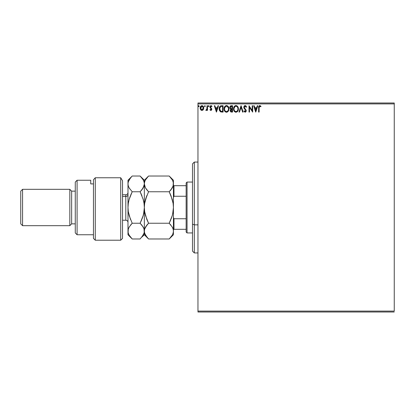 <?xml version="1.0" encoding="UTF-8"?>
<svg xmlns="http://www.w3.org/2000/svg" width="415" height="415" viewBox="0 0 415 415"><rect width="100%" height="100%" fill="white"/><g stroke="black" fill="none" stroke-linecap="round" stroke-linejoin="round"><path stroke-width="0.62" d="M197.96 103.9L394.25 103.9L394.25 311.1L197.96 311.1L197.96 103.9L197.96 312.007L394.25 312.007L197.96 312.007L197.96 311.1L394.25 311.1L394.25 103.9L197.96 103.9L197.96 102.993L197.96 103.9M203.272 109.679L203.724 107.615L202.743 105.856L201.166 105.861L200.263 107.21L200.419 109.306L201.56 110.395L203.023 109.991L203.749 108.03C203.76 106.712 203.163 105.913 201.955 105.638C200.746 105.913 200.149 106.712 200.16 108.03L200.637 109.685L201.955 110.447L203.272 109.679M207.012 105.721L207.5 105.721L207.012 105.721L206.857 109.192L205.788 110.291L206.452 110.374L207.012 109.685L207.012 110.369L207.5 110.369L207.5 105.721L207.5 110.369L207.5 105.721L207.012 105.721L206.935 108.875L205.788 110.291L206.162 110.447L207.012 109.685L207.012 110.369L207.5 110.369L207.012 110.369M210.893 110.447L211.603 110.042L211.811 109.046L210.55 107.402L210.472 106.697L211.033 106.209L211.707 106.697L211.987 106.266L211.131 105.649L210.198 106.09L209.954 107.169L211.302 109.467L210.862 109.876L210.234 109.389L209.949 109.788L210.893 110.447L211.821 109.228L210.436 106.956L211.033 106.209L211.707 106.697L211.987 106.266L210.981 105.638L209.949 106.982L211.334 109.254L210.862 109.876L210.234 109.389L209.949 109.788L210.597 110.385M221.6 105.721L220.36 105.991L219.701 106.676L219.229 107.983L219.229 109.7L220.407 111.744L223.078 112.081L223.078 105.721L221.6 105.721C219.903 105.95 219.089 106.982 219.162 108.818L220.598 111.853L223.078 112.081L223.078 105.721L223.078 112.081L222.113 112.081M231.264 105.721L232.54 105.721L230.782 105.794L229.853 106.873L229.91 108.305L230.771 109.15L230.19 110.81L230.756 111.868L232.54 112.081L232.54 105.721L232.54 112.081L232.54 105.721L231.264 105.721L229.765 107.527L230.771 109.15L230.175 110.504C230.18 111.505 230.667 112.034 231.637 112.081L232.54 112.081L231.637 112.081M239.512 112.081L238.983 112.081L241.022 105.721L238.983 112.081L239.512 112.081L241.058 107.257L242.609 112.081L243.138 112.081L241.099 105.721L243.138 112.081L241.099 105.721L238.983 112.081L239.512 112.081L241.058 107.257L242.609 112.081L243.138 112.081L242.609 112.081M252.19 105.721L252.19 110.452L249.01 105.721L249.01 112.081L249.503 112.081L249.503 107.335L252.683 112.081L252.683 105.721L252.19 105.721L252.683 105.721L252.19 105.721L252.19 110.452L249.01 105.721L249.01 112.081L249.503 112.081L249.503 107.335L252.683 112.081L252.683 105.721L252.579 112.081M259.126 107.848L259.567 106.266L260.75 106.78L260.999 106.292L259.8 105.555L258.841 106.178L258.633 112.081L259.126 112.081L259.126 107.848L259.806 106.209L260.75 106.78L260.999 106.292L259.8 105.555C258.825 105.887 258.441 106.629 258.633 107.786L258.633 112.081L259.126 112.081L259.126 107.848M257.284 105.721L257.819 105.721L255.78 112.081L257.819 105.721L257.284 105.721L256.631 107.76L254.846 107.76L254.193 105.721L253.658 105.721L255.697 112.081L257.819 105.721L257.284 105.721L256.631 107.76L254.846 107.76L254.193 105.721L253.658 105.721L255.697 112.081L253.658 105.721L254.193 105.721M245.135 105.555L244.134 106.136L243.792 107.278L244.108 108.408L245.675 110.349L245.384 111.521L244.814 111.511L244.253 110.774L243.875 111.168L245.104 112.242L245.965 111.744L246.225 110.504L244.44 107.91L244.352 106.852L245.172 106.209L246.168 107.267L246.567 106.946L245.867 105.83L245.135 105.555L243.792 107.278L245.747 110.784L245.109 111.594L244.253 110.774L243.875 111.168L245.104 112.242L246.24 110.758L244.279 107.288L245.172 106.209L246.168 107.267L246.567 106.946L245.135 105.555M238.407 108.87C238.433 107.06 237.613 105.955 235.953 105.555C234.299 105.97 233.484 107.086 233.515 108.901C233.484 110.738 234.309 111.853 235.995 112.242C237.639 111.811 238.443 110.686 238.407 108.87L237.816 106.697L237.038 105.877L235.953 105.555L234.874 105.882L234.096 106.717L233.515 108.901L234.107 111.101L235.803 112.237L237.499 111.521L238.402 109.161M228.95 108.87L228.084 106.333L227.057 105.638L225.931 105.638L224.982 106.261L224.188 107.765L224.188 110.048L225.438 111.925L227.098 112.154L228.38 111.064L228.95 108.87C228.971 107.06 228.151 105.955 226.497 105.555C224.837 105.97 224.022 107.086 224.053 108.901C224.022 110.738 224.847 111.853 226.533 112.242C228.177 111.811 228.987 110.686 228.95 108.87M217.979 105.721L218.508 105.721L216.469 112.081L218.508 105.721L217.979 105.721L217.325 107.76L215.535 107.76L214.882 105.721L214.353 105.721L216.391 112.081L218.508 105.721L217.979 105.721L217.325 107.76L215.535 107.76L214.882 105.721L214.353 105.721L216.391 112.081L214.353 105.721L214.882 105.721M208.231 106.167L208.641 105.638L208.231 106.167L208.641 105.638L209.051 106.167L208.947 105.82L208.548 105.649L208.257 105.986L208.548 106.686L209.051 106.167L208.641 106.697L209.051 106.167L208.641 106.697L208.231 106.167L208.688 106.691M205.3 106.167L204.984 105.649L204.486 106.074L204.797 106.686L205.3 106.167L204.891 106.697L205.3 106.167L204.891 105.638L204.481 106.167L204.891 106.697L204.481 106.167L204.891 105.638L205.29 106.261M198.775 105.638L199.179 106.167L198.681 105.649L198.391 106.349L199.081 106.52L199.179 106.167L198.775 106.697L199.179 106.167L198.775 106.697L198.365 106.167L198.775 106.697L198.365 106.167L198.775 105.638L198.365 106.167M394.25 102.993L197.96 102.993L394.25 102.993L394.25 103.9L394.25 102.993M259.126 112.081L258.633 112.081M258.633 107.786L258.664 106.935M258.638 107.48L258.649 107.179M258.841 106.178L258.68 106.769M259.292 105.68L259.577 105.576M259.889 105.56L260.158 105.618M260.879 106.152L260.75 106.78L259.806 106.209M259.251 106.629L259.157 107.029M259.162 106.987L259.266 106.598M255.744 110.546L255.054 108.408L256.423 108.408L255.744 110.546L255.054 108.408L256.423 108.408L255.744 110.546M249.503 112.081L249.01 112.081L249.125 105.721M246.054 106.017L246.567 106.946L246.168 107.267L245.805 106.593M244.3 107.065L244.523 108.05M244.279 107.288L244.44 107.91M244.814 108.445L245.255 108.927M245.939 109.71L246.235 110.634M246.173 111.272L245.965 111.744M243.875 111.168L244.253 110.774L244.461 111.132M244.56 111.272L244.253 110.774M244.814 111.511L245.109 111.594M245.307 109.799L245.701 111.111M245.452 109.965L244.943 109.425M243.973 108.139L243.818 107.594M243.797 107.428L243.797 107.122M244.004 106.354L244.316 105.913M244.565 105.716L244.834 105.597M238.376 109.446L238.335 109.726L238.376 109.446M237.997 110.774L237.499 111.521M235.43 112.169L235.99 112.242M234.459 111.557L233.91 110.758M233.884 107.106L234.091 106.722M234.102 106.712L234.755 105.97M235.398 105.638L235.658 105.576M236.244 105.576L236.514 105.633M237.816 106.697L237.541 106.323M237.546 106.333L237.816 106.691M238.091 107.21L238.2 107.501M238.34 108.056L238.402 108.585M234.096 106.717L233.764 107.402M237.743 110.027L237.852 109.607M236.239 111.568L235.974 111.594C234.636 111.256 233.982 110.359 234.003 108.901L234.029 109.363L234.003 108.901C233.972 107.438 234.631 106.536 235.974 106.209C237.292 106.536 237.945 107.428 237.919 108.875L237.894 108.419L237.919 108.875C237.951 110.333 237.302 111.241 235.974 111.594L236.088 111.588M234.325 110.395L234.553 110.779M234.112 109.799L234.029 109.363M234.34 110.432L234.112 109.814M235.741 111.573L235.217 111.386M234.029 108.445L234.942 106.593M234.6 106.946L234.293 107.454M237.639 107.475L237.774 107.827M237.183 106.78L237.453 107.132M231.482 112.076L230.906 111.957M230.75 111.868L230.258 111.111M230.652 109.098L230.009 108.502M230.133 108.689L229.915 108.31M229.77 107.651L229.77 107.361M230.372 106.033L230.782 105.794M230.45 108.222L230.252 107.527L231.487 106.37L232.047 106.37L232.047 108.735L231.02 108.663L231.803 108.735L231.02 108.663L230.278 107.801M230.709 110.12L230.662 110.494L232.047 109.389L232.047 111.428L231.539 111.428L230.662 110.494L230.704 110.857L230.75 109.98L231.42 109.415M231.082 109.539L230.75 109.98M230.278 107.246L230.75 106.51M231.798 109.389L232.047 111.428L231.539 111.428M228.919 109.436L228.743 110.255M228.665 110.473L228.541 110.764M228.535 110.779L228.38 111.059M226.533 112.242L225.968 112.169M224.992 111.552L224.65 111.111M224.64 111.096L224.453 110.758M224.053 108.901L224.064 108.616M224.427 107.106L224.634 106.722M224.645 106.707L224.302 107.402M226.782 105.576L227.052 105.633M228.359 106.697L228.079 106.323M228.089 106.333L228.354 106.691M228.629 107.21L228.743 107.501M228.878 108.056L228.94 108.585M226.211 105.576L225.931 105.638M227.171 106.354L228.312 107.827M228.286 110.027L228.458 108.875C228.489 110.333 227.84 111.241 226.512 111.594L226.512 111.594C225.179 111.256 224.52 110.359 224.546 108.901C224.515 107.438 225.169 106.536 226.512 106.209C227.835 106.536 228.483 107.428 228.458 108.875L228.39 109.607M227.851 110.857L226.626 111.588M224.863 110.395L225.091 110.779M224.546 108.901L224.572 109.363L224.546 108.901M224.65 109.799L224.572 109.363M224.883 110.432L224.655 109.814M225.205 110.924L225.464 111.178L225.205 110.924M226.284 111.573L225.76 111.386M224.572 108.445L225.48 106.593M225.138 106.946L224.837 107.454M228.458 108.875L228.437 108.419L228.458 108.875M228.183 107.475L227.996 107.132M227.721 106.78L227.181 106.359M227.088 111.469L227.747 110.981M221.345 112.04L220.993 111.983M220.396 111.739L220.028 111.438M219.468 110.551L219.229 109.7M219.317 110.115L219.229 109.705M219.172 108.528L219.187 108.268M219.997 106.282L220.744 105.83M221.045 105.758L221.32 105.726M221.2 111.35L221.553 111.396L220.858 111.251L219.654 108.818L220.754 106.536L222.585 106.37L222.585 111.428L220.858 111.251L219.903 110.224L221.024 111.308M221.911 111.422L221.553 111.396M219.654 108.818L219.701 108.154L219.654 108.818M219.774 109.835L219.706 109.534M219.909 107.444L219.753 107.89M216.433 110.546L215.748 108.408L217.112 108.408L216.433 110.546L215.748 108.408L217.112 108.408L216.433 110.546M209.949 109.788L210.234 109.389L210.862 109.876L211.334 109.254L210.545 108.211M211.308 109.456L211.214 108.829L210.037 107.527M211.334 109.254L210.727 108.351L211.214 108.829M210.109 107.698L209.954 107.169M210.198 106.09L210.037 106.416M210.856 105.643L210.597 105.726M211.427 105.742L211.785 106.001M211.987 106.266L211.707 106.697L211.427 106.37M211.707 106.697L210.903 106.224L210.436 106.956L210.602 107.469M210.447 106.826L211.811 109.046M210.436 106.956L210.55 107.402M210.929 107.77L210.664 107.537M209.051 106.167L208.641 106.697L209.051 106.167L208.641 105.638M205.788 110.291L206.162 110.447L205.788 110.291L206.162 110.447L205.788 110.291L206.307 109.871M206.727 109.503L206.992 108.279M207.007 107.599L207.012 107.283M207.007 107.682L207.002 108.082M206.981 108.481L206.935 108.875M204.937 106.691L204.486 106.261M203.023 109.985L202.717 110.234M201.197 110.24L200.886 109.991L201.197 110.24M200.414 109.29L200.279 108.932M200.274 108.906L200.186 108.465M200.217 107.412L200.326 107.003M200.414 106.785L200.601 106.453M202.058 105.643L202.873 105.95M203.635 108.896L203.485 109.306M201.955 106.209L201.649 106.256L202.261 106.256L203.257 108.025L201.877 109.876L200.647 108.025L200.72 107.412L200.668 108.336L201.955 106.209L202.868 106.712M202.956 106.842L203.241 107.718M201.877 109.876L203.257 108.025L202.951 109.223L202.261 109.83M201.799 109.866L201.14 109.472L200.668 108.341M201.524 106.302L200.953 106.842L201.649 106.256M203.241 108.341L203.257 108.025M236.835 106.473L237.178 106.769M237.816 107.967L237.894 108.419M237.671 110.229L237.463 110.639M231.487 106.37L232.047 106.37L231.803 108.735M228.354 107.967L228.437 108.419M222.061 106.37L222.585 106.37L222.585 111.428L222.269 111.428M220.069 110.546L219.903 110.224M219.701 108.154L219.95 107.355M200.647 108.025L200.668 107.718M200.72 107.412L200.953 106.842M202.261 106.256L202.536 106.39M203.189 108.647L202.951 109.223M201.649 109.83L201.368 109.685M194.324 224.852L194.324 162.063L194.324 224.852L197.96 224.852L194.324 224.852L194.324 252.937L194.324 224.852L192.503 224.157L194.324 224.852M192.503 163.878L192.503 224.157L192.503 163.878L194.324 162.063L197.96 162.063M192.503 251.122L192.503 224.157L192.503 251.122L194.324 252.937L197.96 252.937M186.143 218.741L186.143 232.037L187.051 232.945L187.051 182.055L186.143 182.963L186.143 218.741L186.143 182.963L187.051 182.055L187.051 232.945L192.503 232.945L187.051 232.945L186.143 232.037L186.143 218.741L173.968 218.741L173.423 217.496L173.968 218.741L173.968 229.308L186.143 229.308L173.968 229.308L173.968 218.741L186.143 218.741M192.503 182.055L187.051 182.055L192.503 182.055M173.423 229.308L173.968 229.308L173.423 229.308M173.423 197.504L173.968 196.259L186.143 196.259L173.968 196.259L173.968 185.692L173.423 185.692L173.968 185.692L173.968 196.259L173.423 197.504M186.143 185.692L173.968 185.692L186.143 185.692M120.713 177.76L122.529 180.743L120.713 177.76L95.268 177.76L95.268 240.218L95.268 177.76L93.453 179.773L93.453 238.397L93.453 179.773L95.268 177.76L120.713 177.76L120.713 240.218L120.713 177.76L122.529 180.743L120.713 177.76M122.529 238.397L120.713 240.218L122.529 238.397L122.529 180.743L122.529 238.397M77.091 180.24L75.276 182.055L75.276 232.945L77.091 234.76L77.091 180.24L77.091 234.76L93.453 234.76L77.091 234.76L75.276 232.945L75.276 182.055L77.091 180.24L90.724 180.24L77.091 180.24M69.824 225.677L71.639 223.856L71.639 191.144L69.824 189.323L69.824 225.677L69.824 189.323L22.566 189.323L20.75 191.144L20.75 223.856L22.566 225.677L22.566 189.323L22.566 225.677L69.824 225.677L22.566 225.677L20.75 223.856L20.75 191.144L22.566 189.323L69.824 189.323L71.639 191.144L71.639 223.856L75.276 223.856L71.639 223.856L69.824 225.677M75.276 191.144L71.639 191.144L75.276 191.144M90.724 181.168L90.724 183.892L93.453 183.892L90.724 183.892L90.724 180.24M122.529 220.225L125.802 220.225L125.802 196.482A2.179 1.888 180 0 0 127.986 194.594A2.179 1.888 0 0 1 125.802 196.482L122.529 196.482L125.802 196.482L125.802 194.775C127.125 194.645 127.851 193.919 127.986 192.596M172.687 213.865L173.423 207.5L173.423 234.76L173.423 231.108L173.117 233.147L172.251 235.149L169.206 238.978L148.56 238.978L145.53 235.175L144.653 233.178L144.342 231.108L144.643 229.075L145.515 227.067L148.56 223.239L169.206 223.239L172.235 227.041L173.112 229.044L173.423 231.108L173.112 229.049L173.423 231.108L173.112 229.054L172.235 227.041L169.206 223.239L148.56 223.239L145.53 215.634L144.653 211.634L144.342 207.5L144.643 203.428L145.515 199.418L148.56 191.761L169.206 191.761L172.235 199.366L173.112 203.366L173.423 207.5L173.117 211.572L172.251 215.582L169.206 223.239L172.241 215.608L171.229 218.653M173.418 184.006L173.112 185.946L172.246 187.938L169.206 191.761L148.56 191.761L145.52 187.938L144.648 185.941L144.342 183.892L144.648 181.832L145.52 179.84L148.56 176.022L169.206 176.022L172.246 179.84L173.112 181.837L173.423 183.892L173.112 181.837L173.423 183.892L173.423 180.24L173.112 185.951L170.902 189.883L172.235 187.959L169.206 191.761L170.819 189.987M173.423 180.24L169.206 176.022L170.902 177.895L169.206 176.022L148.56 176.022L148.186 176.401M130.632 177.739L132.203 176.022L140.125 176.022L143.165 179.845L144.036 181.843L144.342 183.892L144.342 207.5L144.342 183.892L144.648 181.832L145.52 179.84L148.56 176.022L144.342 180.24L144.342 183.892L145.385 187.699M146.806 189.816L145.52 187.938M171.022 195.813L173.112 203.366L173.423 207.5L173.112 203.397L173.423 207.5L173.423 183.892L173.423 207.5L173.117 211.572L172.251 215.582L169.206 223.239L170.902 219.494M146.863 189.883L148.56 191.761L145.52 199.392L146.537 196.342M145.074 201.135L144.648 203.397L145.079 201.125M146.739 219.187L144.653 211.634L144.342 207.5L144.648 211.603L144.342 207.5L144.643 203.428L146.858 195.517M172.687 213.875L173.112 211.603M172.5 227.534L172.754 228.079M146.749 219.213L148.56 223.239L145.52 227.062L144.648 229.064L145.048 227.991M144.342 184.006L143.165 187.943L140.125 191.761L143.154 199.366L144.031 203.366L144.342 207.5L144.036 211.572L143.17 215.582L140.125 223.239L143.154 227.041L144.031 229.044L144.342 234.76L144.342 207.5L144.342 231.108L144.653 233.178L144.342 231.108L144.643 229.075L146.858 225.117L145.52 227.062M141.821 237.11L144.342 234.76L148.56 238.978L146.863 237.105L148.56 238.978L169.206 238.978L169.579 238.599M173.423 207.5L173.423 231.108L173.117 233.157L172.251 235.149L169.206 238.978L173.423 234.76M148.56 223.239L146.863 225.117L148.56 223.239L146.863 219.494M147.849 176.759L146.863 177.895M144.653 233.178L146.889 237.141M170.923 225.138L169.206 223.239M170.887 195.475L169.735 192.845M171.011 195.787L169.206 191.761M172.79 186.833L173.112 185.956M172.261 179.871L173.112 181.837M170.902 177.895L172.246 179.84M169.782 238.386L170.892 237.121M141.826 237.1L144.036 233.152L144.342 231.108L144.031 229.049L144.342 231.108L144.036 233.147L143.17 235.149L140.125 238.978L132.203 238.978L129.169 235.175L128.297 233.178L127.986 231.108L127.986 180.24L127.986 207.5L128.292 211.609L127.986 207.5L127.986 234.76L128.287 229.075L129.158 227.067L132.203 223.239L130.507 225.112L132.203 223.239L129.169 215.634L128.297 211.634L127.986 207.5L128.287 203.428L129.158 199.418L132.203 191.761L129.158 187.938L128.292 185.941L127.986 183.892L128.292 181.832L129.164 179.835L131.825 176.401M143.709 186.838L144.342 183.892L144.036 181.853L144.342 183.892L144.342 180.24L140.125 176.022L132.203 176.022L127.986 180.24M143.154 187.959L141.821 189.883L143.154 187.959M141.93 195.787L140.654 192.845M143.606 213.875L144.342 207.5L144.036 203.392L144.342 207.5L144.036 211.572L143.17 215.582L140.125 223.239L143.159 215.613L142.148 218.653M141.878 225.189L143.668 228.063M128.64 228.1L128.287 229.07L129.158 227.067L132.203 223.239L140.125 223.239L132.203 223.239M129.423 226.626L128.292 229.059M130.393 219.213L128.297 211.634L127.986 207.5L128.287 203.428L129.158 199.418L132.203 191.761L129.164 199.387L130.18 196.342M130.445 237.027L132.203 238.978L129.19 235.212M128.889 187.43L129.791 188.939M128.287 185.925L127.986 183.892L128.287 185.93L127.986 183.892L128.292 181.827L130.502 177.895M128.717 201.14L128.292 203.392L128.717 201.125M130.502 195.507L132.203 191.761L140.125 191.761L141.821 189.883L140.125 191.761L132.203 191.761L129.158 187.938L128.292 185.941M144.031 185.956L141.821 189.883M140.125 176.022L143.165 179.845L144.036 181.843M140.125 191.761L143.154 199.366L144.031 203.366L144.342 207.5M129.169 235.175L128.297 233.178L127.986 231.108L128.287 229.075M141.821 219.494L140.125 223.239L141.821 225.117M144.342 231.108L144.031 229.054M127.986 231.108L128.292 233.173M127.986 234.76L132.203 238.978L140.125 238.978M141.94 195.813L141.826 195.517M130.383 219.187L130.502 219.483M143.611 213.86L144.036 211.603M125.802 220.095L125.802 196.482M120.713 240.218L95.268 240.218L93.453 238.397M125.802 194.775L122.529 194.775M125.802 220.225C127.125 220.355 127.851 221.081 127.986 222.404"/></g></svg>

